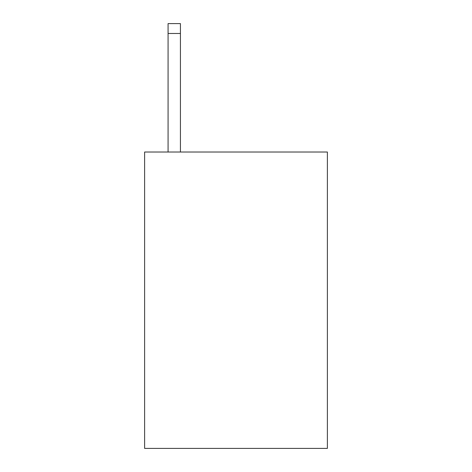 <?xml version="1.0" encoding="UTF-8"?>
<svg xmlns="http://www.w3.org/2000/svg" width="472" height="472" viewBox="0 0 472 472"><rect width="100%" height="100%" fill="white"/><g stroke="black" fill="none" stroke-linecap="round" stroke-linejoin="round"><path stroke-width="0.71" d="M327.379 152.025L327.379 448.4L144.621 448.4L144.621 152.025L327.379 152.025M180.428 152.025L180.428 33.477L168.079 33.477L168.079 23.6L180.428 23.6L180.428 33.477M168.079 152.025L168.079 33.477M180.428 23.6L168.079 23.6"/></g></svg>
